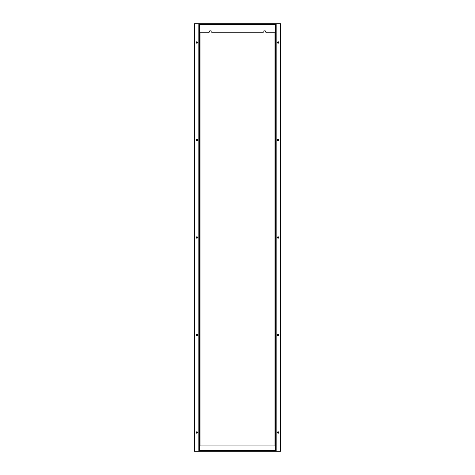 <?xml version="1.0" encoding="UTF-8"?>
<svg xmlns="http://www.w3.org/2000/svg" width="475" height="475" viewBox="0 0 475 475"><rect width="100%" height="100%" fill="white"/><g stroke="black" fill="none" stroke-linecap="round" stroke-linejoin="round"><path stroke-width="0.71" d="M278.777 432.505A0.647 0.647 0 0 1 278.124 433.158A0.647 0.647 0 0 1 277.477 432.505A0.647 0.647 0 0 1 278.124 431.858A0.647 0.647 0 0 1 278.777 432.505M278.712 432.505A0.588 0.588 0 0 0 278.124 431.923A0.588 0.588 0 0 0 277.543 432.505A0.588 0.588 0 0 0 278.124 433.093A0.588 0.588 0 0 0 278.712 432.505M278.777 335.006A0.647 0.647 0 0 1 278.124 335.653A0.647 0.647 0 0 1 277.477 335.006A0.647 0.647 0 0 1 278.124 334.353A0.647 0.647 0 0 1 278.777 335.006M278.712 335.006A0.588 0.588 0 0 0 278.124 334.418A0.588 0.588 0 0 0 277.543 335.006A0.588 0.588 0 0 0 278.124 335.588A0.588 0.588 0 0 0 278.712 335.006M278.777 237.5A0.647 0.647 0 0 1 278.124 238.147A0.647 0.647 0 0 1 277.477 237.5A0.647 0.647 0 0 1 278.124 236.853A0.647 0.647 0 0 1 278.777 237.5A0.647 0.647 0 0 1 278.124 238.147A0.647 0.647 0 0 1 277.477 237.5M278.712 237.5A0.588 0.588 0 0 0 278.124 236.912A0.588 0.588 0 0 0 277.543 237.5A0.588 0.588 0 0 0 278.124 238.088A0.588 0.588 0 0 0 278.712 237.5M278.777 139.994A0.647 0.647 0 0 1 278.124 140.648A0.647 0.647 0 0 1 277.477 139.994A0.647 0.647 0 0 1 278.124 139.347A0.647 0.647 0 0 1 278.777 139.994M278.712 139.994A0.588 0.588 0 0 0 278.124 139.412A0.588 0.588 0 0 0 277.543 139.994A0.588 0.588 0 0 0 278.124 140.582A0.588 0.588 0 0 0 278.712 139.994M278.777 42.495A0.647 0.647 0 0 1 278.124 43.142A0.647 0.647 0 0 1 277.477 42.495A0.647 0.647 0 0 1 278.124 41.842A0.647 0.647 0 0 1 278.777 42.495M278.712 42.495A0.588 0.588 0 0 0 278.124 41.907A0.588 0.588 0 0 0 277.543 42.495A0.588 0.588 0 0 0 278.124 43.077A0.588 0.588 0 0 0 278.712 42.495M197.523 432.505A0.647 0.647 0 0 1 196.876 433.158A0.647 0.647 0 0 1 196.223 432.505A0.647 0.647 0 0 1 196.876 431.858A0.647 0.647 0 0 1 197.523 432.505M197.458 432.505A0.588 0.588 0 0 0 196.876 431.923A0.588 0.588 0 0 0 196.288 432.505A0.588 0.588 0 0 0 196.876 433.093A0.588 0.588 0 0 0 197.458 432.505M197.523 335.006A0.647 0.647 0 0 1 196.876 335.653A0.647 0.647 0 0 1 196.223 335.006A0.647 0.647 0 0 1 196.876 334.353A0.647 0.647 0 0 1 197.523 335.006M197.458 335.006A0.588 0.588 0 0 0 196.876 334.418A0.588 0.588 0 0 0 196.288 335.006A0.588 0.588 0 0 0 196.876 335.588A0.588 0.588 0 0 0 197.458 335.006M197.523 237.5A0.647 0.647 0 0 1 196.876 238.147A0.647 0.647 0 0 1 196.223 237.5A0.647 0.647 0 0 1 196.876 236.853A0.647 0.647 0 0 1 197.523 237.5M197.458 237.5A0.588 0.588 0 0 0 196.876 236.912A0.588 0.588 0 0 0 196.288 237.5A0.588 0.588 0 0 0 196.876 238.088A0.588 0.588 0 0 0 197.458 237.5M197.523 139.994A0.647 0.647 0 0 1 196.876 140.648A0.647 0.647 0 0 1 196.223 139.994A0.647 0.647 0 0 1 196.876 139.347A0.647 0.647 0 0 1 197.523 139.994M197.458 139.994A0.588 0.588 0 0 0 196.876 139.412A0.588 0.588 0 0 0 196.288 139.994A0.588 0.588 0 0 0 196.876 140.582A0.588 0.588 0 0 0 197.458 139.994M197.523 42.495A0.647 0.647 0 0 1 196.876 43.142A0.647 0.647 0 0 1 196.223 42.495A0.647 0.647 0 0 1 196.876 41.842A0.647 0.647 0 0 1 197.523 42.495M197.458 42.495A0.588 0.588 0 0 0 196.876 41.907A0.588 0.588 0 0 0 196.288 42.495A0.588 0.588 0 0 0 196.876 43.077A0.588 0.588 0 0 0 197.458 42.495M196.157 432.505A0.713 0.713 0 0 1 196.876 431.793A0.713 0.713 0 0 1 197.588 432.505A0.713 0.713 0 0 1 196.876 433.224A0.713 0.713 0 0 1 196.157 432.505M196.157 335.006A0.713 0.713 0 0 1 196.876 334.287A0.713 0.713 0 0 1 197.588 335.006A0.713 0.713 0 0 1 196.876 335.718A0.713 0.713 0 0 1 196.157 335.006M196.157 237.5A0.713 0.713 0 0 1 196.876 236.787A0.713 0.713 0 0 1 197.588 237.5A0.713 0.713 0 0 1 196.876 238.213A0.713 0.713 0 0 1 196.157 237.5M196.157 139.994A0.713 0.713 0 0 1 196.876 139.282A0.713 0.713 0 0 1 197.588 139.994A0.713 0.713 0 0 1 196.876 140.713A0.713 0.713 0 0 1 196.157 139.994M196.157 42.495A0.713 0.713 0 0 1 196.876 41.776A0.713 0.713 0 0 1 197.588 42.495A0.713 0.713 0 0 1 196.876 43.207A0.713 0.713 0 0 1 196.157 42.495M277.412 432.505A0.713 0.713 0 0 1 278.124 431.793A0.713 0.713 0 0 1 278.843 432.505A0.713 0.713 0 0 1 278.124 433.224A0.713 0.713 0 0 1 277.412 432.505M277.412 335.006A0.713 0.713 0 0 1 278.124 334.287A0.713 0.713 0 0 1 278.843 335.006A0.713 0.713 0 0 1 278.124 335.718A0.713 0.713 0 0 1 277.412 335.006M277.412 237.5A0.713 0.713 0 0 1 278.124 236.787A0.713 0.713 0 0 1 278.843 237.5A0.713 0.713 0 0 1 278.124 238.213A0.713 0.713 0 0 1 277.412 237.5M277.412 139.994A0.713 0.713 0 0 1 278.124 139.282A0.713 0.713 0 0 1 278.843 139.994A0.713 0.713 0 0 1 278.124 140.713A0.713 0.713 0 0 1 277.412 139.994M277.412 42.495A0.713 0.713 0 0 1 278.124 41.776A0.713 0.713 0 0 1 278.843 42.495A0.713 0.713 0 0 1 278.124 43.207A0.713 0.713 0 0 1 277.412 42.495M265.27 30.845L265.27 31.659L266.35 32.739L275.399 32.739L275.399 23.75L199.601 23.75L199.601 32.739L208.65 32.739L209.73 31.659L209.73 30.845L211.143 30.845L211.143 31.659L212.224 32.739L262.776 32.739L263.857 31.659L263.857 30.845L265.27 30.845M275.399 450.49L275.399 445.942L199.601 445.942L199.601 451.25L275.399 451.25L275.417 24.51L199.583 24.51L199.583 450.49L275.399 450.49M276.177 23.75L275.417 23.75L275.417 451.25L276.177 451.25L276.177 23.75L280.511 23.75L280.511 451.25L276.177 451.25M198.823 23.75L194.489 23.75L194.489 451.25L199.583 451.25L199.583 23.75L198.823 23.75L198.823 451.25M200.017 445.942L200.017 32.739M274.983 445.942L274.983 32.739"/></g></svg>
